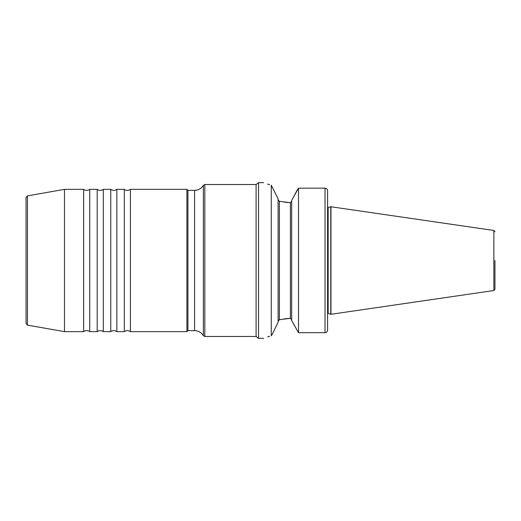 <?xml version="1.0" encoding="UTF-8"?>
<svg xmlns="http://www.w3.org/2000/svg" width="521" height="521" viewBox="0 0 521 521"><rect width="100%" height="100%" fill="white"/><g stroke="black" fill="none" stroke-linecap="round" stroke-linejoin="round"><path stroke-width="0.78" d="M97.199 331.649L97.199 189.351A5.08 5.08 0 0 0 103.295 189.351L103.295 331.649A5.08 5.08 0 0 0 97.199 331.649L89.742 331.649L89.742 189.351A5.08 5.08 0 0 1 83.647 189.351L64.48 189.351L64.48 331.649L27.45 325.117L26.05 323.45L26.05 260.5L26.05 296.338M110.752 331.649L110.752 189.351A5.08 5.08 0 0 0 116.847 189.351L116.847 331.649A5.08 5.08 0 0 0 110.752 331.649L103.295 331.649M89.742 331.649A5.08 5.08 0 0 0 83.647 331.649L83.647 189.351M124.304 331.649L124.304 189.351A5.08 5.08 0 0 0 130.4 189.351L130.4 331.649A5.08 5.08 0 0 0 124.304 331.649L116.847 331.649M26.05 224.662L26.05 260.5L26.05 197.55L27.45 195.883L27.45 325.117M278.116 322.186L272.131 334.58L278.116 322.186L278.116 198.814L271.272 185.215C261.177 181.894 261.177 181.894 271.272 185.215L271.272 335.785C261.177 339.106 261.177 339.106 271.272 335.785L272.131 334.58M291.669 319.679L290.399 318.298L279.386 319.699L278.116 321.353M292.333 321.783L298.513 332.678L291.669 320.532L291.669 200.468L297.511 189.501M494.95 260.5L494.95 289.272L494.95 260.5M263.633 182.65L258.546 182.65L258.546 338.35L256.098 336.475L256.098 184.525L204.812 184.525L204.812 336.475L203.353 335.641L203.353 185.359C201.314 188.576 198.397 190.243 194.594 190.367L187.918 190.367L186.902 189.351L130.4 189.351M203.353 335.641C201.314 332.424 198.397 330.757 194.594 330.633L187.918 330.633L186.902 331.649L186.902 189.351M187.918 330.633L187.918 190.367M269.67 336.266L267.612 336.924M278.514 320.278L279.386 319.699L279.386 201.301L278.116 199.647M284.7 202.226L290.399 202.702L279.386 201.301M325.039 332.678L325.039 188.153C326.628 188.348 327.475 189.227 327.585 190.784L327.585 330.125C327.468 331.643 326.621 332.489 325.039 332.678L298.513 332.678L298.513 188.153L292.333 199.217M291.669 201.321L290.399 202.702L290.399 318.298L284.7 318.774M327.585 316.488L327.585 330.125L327.181 331.499M326.446 332.248L326.055 332.463M327.585 190.875L327.585 204.512M325.039 188.153L298.513 188.153M267.534 184.05L269.591 184.714M494.95 289.272L493.862 290.529L493.862 230.471L330.783 206.733L330.783 314.267L328.158 313.44L328.158 207.56L327.585 207.612M194.594 330.633L194.594 190.367M493.862 290.529L330.972 314.287L330.972 206.713M328.158 313.44L327.585 313.388M186.902 331.649L130.4 331.649M256.098 336.475L204.812 336.475M263.633 338.35L258.546 338.35M83.647 331.649L64.48 331.649M328.158 207.56L330.783 206.733M27.45 195.883L64.48 189.351M258.546 182.65L256.098 184.525M493.862 230.471L494.95 231.728M124.304 189.351L116.847 189.351M110.752 189.351L103.295 189.351M97.199 189.351L89.742 189.351M203.353 185.359L204.812 184.525"/></g></svg>
